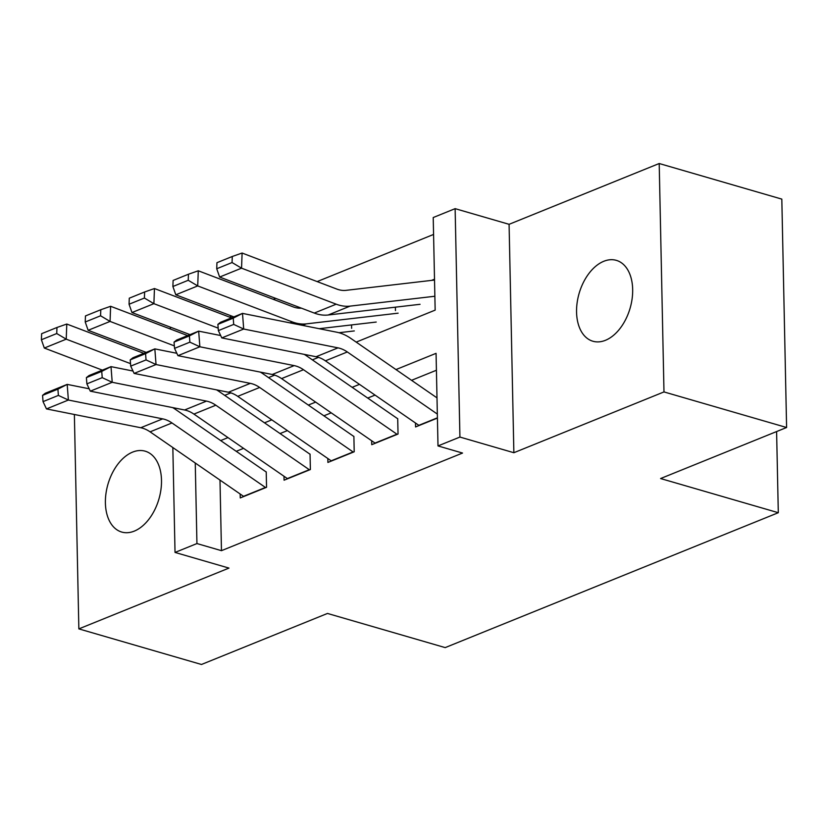 <?xml version="1.0" encoding="UTF-8"?>
<svg xmlns="http://www.w3.org/2000/svg" width="828" height="828" viewBox="0 0 828 828"><rect width="100%" height="100%" fill="white"/><g stroke="black" fill="none" stroke-linecap="round" stroke-linejoin="round"><path stroke-width="1.24" d="M603.788 261.286A42.104 26.548 -73.8 0 0 577.116 302.831A42.104 26.548 -73.8 0 0 592.879 341.229A42.104 26.548 -73.8 0 0 605.444 340.308A42.104 26.548 -73.8 0 0 632.116 298.763A42.104 26.548 -73.8 0 0 616.353 260.365A42.104 26.548 -73.8 0 0 603.788 261.286M132.625 452.109A42.104 26.548 -73.8 0 0 105.953 493.654A42.104 26.548 -73.8 0 0 121.716 532.052A42.104 26.548 -73.8 0 0 134.271 531.121A42.104 26.548 -73.8 0 0 160.942 489.576A42.104 26.548 -73.8 0 0 145.179 451.177A42.104 26.548 -73.8 0 0 132.625 452.109M356.195 342.109L435.155 310.127L433.22 217.536L455.131 208.656L459.923 437.06L438.002 445.93L436.066 353.339L395.981 369.567M509.085 224.316L513.867 452.719L663.984 391.923L786.6 427.507L781.818 199.113L659.202 163.52L509.085 224.316L455.131 208.656M433.572 234.438L317.145 281.592M275.693 298.38L273.323 299.343M231.861 316.13L229.491 317.093M663.984 391.923L659.202 163.52M74.375 414.486L78.857 628.887L228.973 568.091L175.029 552.431L172.835 447.534M786.6 427.507L660.589 478.543L778.299 512.708L445.195 647.61L327.484 613.444L201.473 664.48L78.857 628.887M415.49 423.004L415.573 426.937L437.422 418.088M371.658 440.755L371.741 444.688L398.04 434.038L397.709 418.606M327.826 458.505L327.909 462.438L354.208 451.788L353.887 436.356M283.994 476.255L284.076 480.188L310.376 469.538L310.055 454.106M218.106 390.174L218.116 390.837M351.621 328.323L351.548 324.928M395.453 310.572L395.38 307.178M434.514 279.191L431.585 280.381M219.989 480.085L221.469 550.672L462.531 453.051L438.002 445.93M436.418 370.24L411.557 380.311M375.043 395.101L367.725 398.061M331.221 412.851L323.893 415.811M287.388 430.601L280.061 433.561M243.556 448.352L236.239 451.312M240.172 494.005L240.255 497.938L266.554 487.288L266.223 471.856M778.299 512.708L776.602 431.554M513.867 452.719L459.923 437.06M221.469 550.672L196.94 543.561L175.029 552.431M224.709 395.36L230.846 392.876M268.531 377.609L274.679 375.125M312.363 359.859L318.511 357.375M170.351 329.016L170.309 327.132M195.253 463.018L196.94 543.561M359.476 384.358L352.159 387.318M315.654 402.108L308.326 405.068M271.822 419.858L264.494 422.818M227.99 437.608L220.672 440.568M243.784 496.5A23.029 16.011 -112 0 1 243.525 496.324L150.085 431.843A32.892 22.873 68 0 0 140.76 427.734L46.471 408.918L68.382 400.038L58.384 395.411L57.908 389.15L42.57 395.36L43.046 401.621L58.384 395.411M172.7 407.614A49.338 34.3 -112 0 1 175.453 409.374L266.078 471.908M42.57 395.36L45.261 393.269L67.182 384.389L89.186 388.787M57.908 389.15L67.182 384.389L68.382 400.038L162.681 418.864A32.892 22.873 68 0 1 171.996 422.963L265.446 487.454A23.029 16.011 -112 0 0 265.705 487.63M43.046 401.621L46.471 408.918M143.824 353.349L66.789 324.038L66.23 339.169L130.513 363.637M56.739 333.539L56.966 327.484L41.628 333.694L41.4 339.749L56.739 333.539L66.23 339.169L44.319 348.05L102.372 370.137M44.319 348.05L41.4 339.749M56.966 327.484L66.789 324.038M287.616 478.75A23.029 16.011 -112 0 1 287.357 478.574L193.918 414.093A32.892 22.873 68 0 0 184.592 409.984L90.304 391.168L112.215 382.288L102.217 377.661L101.73 371.399L86.391 377.609L86.878 383.871L102.217 377.661M216.532 389.864A49.338 34.3 -112 0 1 219.285 391.623L309.91 454.158M86.391 377.609L89.093 375.519L111.004 366.638L133.008 371.037M101.73 371.399L111.004 366.638L112.215 382.288L206.503 401.114A32.892 22.873 68 0 1 215.829 405.213L309.279 469.704A23.029 16.011 -112 0 0 309.527 469.88M86.878 383.871L90.304 391.168M331.448 460.999A23.029 16.011 -112 0 1 331.19 460.823L237.739 396.343A32.892 22.873 68 0 0 228.424 392.234L134.126 373.418L156.047 364.537L146.049 359.911L145.562 353.649L130.224 359.859L130.71 366.121L146.049 359.911M260.354 372.114A49.338 34.3 -112 0 1 263.118 373.873L353.742 436.408M130.224 359.859L132.925 357.768L154.836 348.888L176.84 353.287M145.562 353.649L154.836 348.888L156.047 364.537L250.335 383.364A32.892 22.873 68 0 1 259.661 387.463L353.101 451.953A23.029 16.011 -112 0 0 353.359 452.129M130.71 366.121L134.126 373.418M375.281 443.249A23.029 16.011 -112 0 1 375.022 443.073L281.572 378.593A32.892 22.873 68 0 0 272.246 374.484L177.958 355.667L199.869 346.787L189.881 342.161L189.395 335.899L174.056 342.109L174.532 348.371L189.881 342.161M304.186 354.363A49.338 34.3 -112 0 1 306.94 356.123L397.564 418.657M174.056 342.109L176.747 340.018L198.668 331.138L220.672 335.537M189.395 335.899L198.668 331.138L199.869 346.787L294.168 365.614A32.892 22.873 68 0 1 303.493 369.712L396.933 434.203A23.029 16.011 -112 0 0 397.192 434.379M174.532 348.371L177.958 355.667M419.103 425.499A23.029 16.011 -112 0 1 418.844 425.323L325.404 360.842A32.892 22.873 68 0 0 316.079 356.733L221.79 337.917L243.701 329.037L233.703 324.41L233.227 318.149L217.888 324.359L218.364 330.62L233.703 324.41M217.888 324.359L220.579 322.268L242.5 313.388L336.789 332.214A49.338 34.3 -112 0 1 350.772 338.373L436.998 397.875M233.227 318.149L242.5 313.388L243.701 329.037L338 347.863A32.892 22.873 68 0 1 347.315 351.962L437.339 414.083M218.364 330.62L221.79 337.917M187.656 335.599L110.621 306.288L110.062 321.419L174.346 345.887M100.571 315.789L100.799 309.734L85.45 315.944L85.232 321.999L100.571 315.789L110.062 321.419L88.141 330.3L146.194 352.386M88.141 330.3L85.232 321.999M100.799 309.734L110.621 306.288M231.478 317.849L154.453 288.537L153.894 303.669L218.178 328.136M338.931 332.721L354.312 330.931M144.403 298.039L144.621 291.984L129.282 298.194L129.054 304.249L144.403 298.039L153.894 303.669L131.973 312.549L190.026 334.636M131.973 312.549L129.054 304.249M144.621 291.984L154.453 288.537M301.413 308.171A32.892 22.873 -112 0 1 292.936 306.805L198.285 270.787L197.716 285.919L292.377 321.937A49.338 34.3 68 0 0 306.267 323.872L398.133 313.17M319.173 328.695L376.222 322.051M188.225 280.288L188.453 274.234L173.114 280.444L172.886 286.498L188.225 280.288L197.716 285.919L175.805 294.799L233.858 316.886M175.805 294.799L172.886 286.498M188.453 274.234L198.285 270.787M434.534 280.04L346.032 290.349A32.892 22.873 -112 0 1 336.768 289.055L242.107 253.037L241.548 268.168L336.199 304.186A49.338 34.3 68 0 0 350.099 306.122L434.866 296.248M232.057 262.538L232.285 256.483L216.946 262.693L216.719 268.748L232.057 262.538L241.548 268.168L219.637 277.049L314.288 313.067A49.338 34.3 68 0 0 328.178 315.002L420.055 304.3M219.637 277.049L216.719 268.748M232.285 256.483L242.107 253.037M150.085 431.843L171.996 422.963M140.76 427.734L162.681 418.864M243.525 496.324L265.446 487.454M193.918 414.093L215.829 405.213M184.592 409.984L206.503 401.114M287.357 478.574L309.279 469.704M237.739 396.343L259.661 387.463M228.424 392.234L250.335 383.364M331.19 460.823L353.101 451.953M281.572 378.593L303.493 369.712M272.246 374.484L294.168 365.614M375.022 443.073L396.933 434.203M325.404 360.842L347.315 351.962M316.079 356.733L338 347.863M418.844 425.323L437.412 417.809M292.377 321.937L290.048 322.879M306.267 323.872L302.562 325.373M336.199 304.186L314.288 313.067M350.099 306.122L328.178 315.002"/></g></svg>
